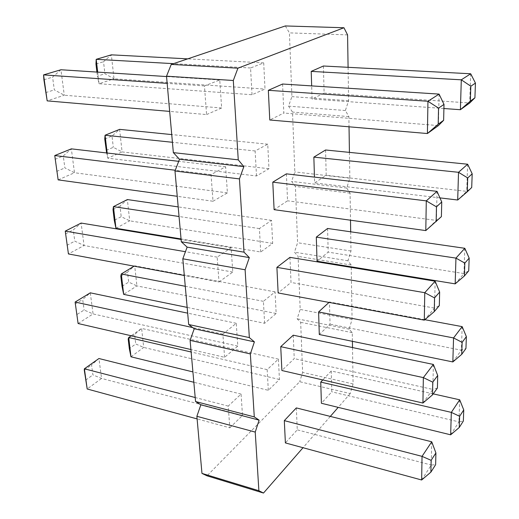 <?xml version="1.0" encoding="UTF-8"?>
<svg xmlns="http://www.w3.org/2000/svg" width="519" height="519" viewBox="0 0 519 519"><rect width="100%" height="100%" fill="white"/><g stroke="black" fill="none" stroke-linecap="round" stroke-linejoin="round"><path stroke-width="0.39" stroke-dasharray="2.6 1.95" d="M352.505 347.561L353.082 383.95L350.228 393.577L299.69 381.712L207.016 475.826M350.228 393.577L338.2 407.37M330.311 416.413L303.018 447.715M348.087 67.314L348.612 100.68L345.375 110.521L348.865 116.593L349.028 126.805M349.43 152.378L349.838 178.225L346.705 188.034L350.072 193.146L350.5 220.205M350.682 231.811L350.98 251.008L347.951 260.772L351.207 265.034L351.233 266.831M351.24 267.421L352.064 319.457L349.125 329.156L352.271 332.666L352.407 341.32M424.827 319.698L329.468 301.98L330.039 324.18L319.289 334.521M329.468 301.98L328.994 302.415M433.222 393.869L331.239 370.981L331.777 391.839L321.397 403.269M331.239 370.981L322.773 379.94M296.336 407.915L297.264 429.842L285.385 442.921M293.248 335.19L294.241 358.623L281.888 370.514M282.589 84.026L283.822 113.038L269.776 119.999M289.946 257.359L291.01 282.459L278.139 292.956M286.397 173.852L287.545 200.801L274.11 209.67M323.402 66.01L324.103 93.089L312.068 99.051L311.666 85.895M327.58 228.47L328.19 252.137L317.044 261.226M325.562 149.991L326.211 175.273L314.637 182.915L314.462 177.109M285.32 25.95L289.427 32.879L291.905 96.631L288.564 106.148L292.502 112.072L294.831 171.925L291.6 181.41L295.395 186.431L297.582 242.73L294.461 252.169L298.114 256.386L300.17 309.441L297.153 318.822L300.676 322.318L302.622 372.395L299.69 381.712M264.619 323.298L263.405 301.325L275.076 291.879L276.153 313.502L264.619 323.298L187.158 307.397M268.31 390.314L267.168 369.645L278.418 359.122L279.43 379.48L268.31 390.314L192.912 371.915M229.826 427.805L242.503 415.453L241.056 394.083L228.217 406.092L229.826 427.805L197.11 418.904M224.597 357.306L222.878 334.119L236.249 323.292L237.799 346.089L224.597 357.306L190.914 349.534M206.581 114.569L221.645 107.991L219.751 79.978L204.46 85.933L206.581 114.569L169.661 111.397M219.005 281.953L232.778 272.053L231.124 247.699L217.163 257.139L219.005 281.953L184.31 275.498M213.017 201.242L227.406 192.88L225.635 166.787L211.038 174.618L213.017 201.242L177.239 196.305M252.026 94.73L250.554 67.983L263.704 62.864L265.001 89.067L252.026 94.73L99.058 83.741L114.011 78.797L104.903 73.73L103.534 61.729L111.358 54.839L114.011 78.797L265.001 89.067M260.694 251.994L259.403 228.581L271.528 220.38L272.67 243.385L260.694 251.994L181.047 238.941M256.503 175.967L255.127 150.964L267.739 144.198L268.959 168.727L256.503 175.967L107.757 158.191L122.095 151.924L113.298 147.318L106.084 150.387M353.082 383.95L302.622 372.395M352.271 332.666L300.676 322.318M349.125 329.156L297.153 318.822M352.064 319.457L300.17 309.441M351.207 265.034L298.114 256.386M347.951 260.772L294.461 252.169M350.98 251.008L297.582 242.73M350.072 193.146L295.395 186.431M346.705 188.034L291.6 181.41M349.838 178.225L294.831 171.925M348.865 116.593L292.502 112.072M345.375 110.521L288.564 106.148M348.612 100.68L291.905 96.631M347.574 34.89L289.427 32.879M462.163 326.626L461.372 350.208L330.039 324.18M452.834 361.938L461.372 350.208L465.945 348.496M450.648 434.805L458.952 421.876L331.777 391.839M459.698 399.812L458.952 421.876L463.35 421.032M431.737 441.792L431.244 465.037L297.264 429.842M421.642 479.991L431.244 465.037L435.636 464.661M422.927 403.042L432.84 389.412L294.241 358.623M433.371 364.442L432.84 389.412L437.413 388.056M439.08 94.101L438.419 125.585L283.822 113.038M435.13 281.201L434.559 308.091L291.01 282.459M424.302 320.145L434.559 308.091L439.327 305.613M437.03 191.355L436.414 220.413L287.545 200.801M425.794 230.592L436.414 220.413L441.397 216.631M470.694 73.776L469.708 102.996L324.103 93.089M443.907 108.523L312.068 99.051M455.176 283.867L463.954 273.552L328.19 252.137M464.803 248.29L463.954 273.552L468.722 270.84M457.693 200.01L466.724 191.355L326.211 175.273M439.924 197.888L314.637 182.915M467.638 164.218L466.724 191.355L471.706 187.502M275.076 291.879L134.693 265.806L136.912 285.904L128.673 282.109L127.525 272.047L134.11 266.163M276.153 313.502L136.912 285.904L123.678 294.37M263.405 301.325L185.27 286.28M279.43 379.48L143.718 347.432L135.725 343.987L129.315 348.612M130.976 356.8L143.718 347.432L141.616 328.417L134.642 334.47L135.725 343.987M267.168 369.645L191.135 351.999M278.418 359.122L141.616 328.417L131.203 335.767M241.056 394.083L193.84 382.269M228.217 406.092L195.202 397.528M242.503 415.453L101.562 378.429L92.895 374.906L91.545 364.935L98.941 358.525L101.562 378.429L87.192 388.997M237.799 346.089L93.07 313.937L84.117 310.025L76.578 314.748M78.097 323.519L93.07 313.937L90.293 292.826L82.683 299.457L84.117 310.025M222.878 334.119L192.653 327.56M236.249 323.292L187.67 313.152M219.751 79.978L166.554 76.553M204.46 85.933L167.163 83.371M221.645 107.991L64.285 95.224L54.313 89.878L52.581 77.117L60.937 69.754L64.285 95.224L47.171 100.874M231.124 247.699L181.092 239.486M217.163 257.139L185.445 251.709M232.778 272.053L84.065 245.5L74.788 241.16L73.27 229.923L81.113 223.066L84.065 245.5L68.43 253.947M225.635 166.787L178.698 161.331M211.038 174.618L175.273 170.251M227.406 192.88L74.489 172.736L64.875 167.916L63.26 155.96L71.343 148.856L74.489 172.736L58.141 179.879M263.704 62.864L187.703 58.861M250.554 67.983L173.476 63.655M97.702 72.122L99.058 83.741L97.377 76.131L104.903 73.73M272.67 243.385L129.718 220.841L121.206 216.663L114.277 220.316M115.951 228.276L129.718 220.841L127.363 199.562L119.993 206.011L121.206 216.663M259.403 228.581L179.042 216.507M271.528 220.38L178.186 206.899M268.959 168.727L122.095 151.924L119.604 129.361L112.007 136.023L113.298 147.318M255.127 150.964L172.418 142.29M107.154 153.014L107.757 158.191L106.635 152.956M267.739 144.198L171.731 134.583M122.01 286.28L128.673 282.109M120.823 276.147L127.525 272.047M128.193 339.03L134.642 334.47M84.273 370.086L91.545 364.935M85.667 380.122L92.895 374.906M75.093 304.095L82.683 299.457M43.901 79.744L52.581 77.117M45.691 92.629L54.313 89.878M65.349 233.978L73.27 229.923M66.925 245.312L74.788 241.16M54.969 159.346L63.26 155.96M56.649 171.419L64.875 167.916M96.904 72.07L97.377 76.131M95.957 64.019L103.534 61.729M113.019 209.579L119.993 206.011M104.747 138.995L112.007 136.023"/><path stroke-width="0.78" d="M303.018 447.715L263.49 493.05L207.016 475.826L201.969 473.399L196.876 416.303L200.84 404.82L195.559 401.537L190.097 340.36L194.229 328.767L188.682 324.518L182.818 258.806L187.132 247.128L181.3 241.77L174.981 171.004L179.496 159.255L173.346 152.631L166.521 76.196L171.251 64.408L285.32 25.95L343.954 27.747L347.574 34.89L348.087 67.314M263.49 493.05L258.884 490.721L201.969 473.399M338.2 407.37L330.311 416.413M258.884 490.721L255.231 432.087L196.876 416.303M255.231 432.087L259.104 420.131L254.284 416.906L250.359 353.926L254.394 341.852L249.341 337.597L245.111 269.77L249.321 257.593L244.008 252.156L239.441 178.899L243.846 166.651L238.253 159.846L233.31 80.484L237.923 68.184L343.954 27.747M349.028 126.805L349.43 152.378M350.5 220.205L350.682 231.811M351.233 266.831L351.24 267.421M352.407 341.32L352.505 347.561M328.994 302.415L318.601 311.951L319.289 334.521L452.834 361.938L461.728 354.341L465.945 348.496L466.367 336.617L462.163 326.626L424.827 319.698M322.773 379.94L320.748 382.081L321.397 403.269L450.648 434.805L459.244 427.494L463.35 421.032L463.746 409.926L459.698 399.812L433.222 393.869M296.336 407.915L284.308 420.637L285.385 442.921L421.642 479.991L430.887 472.134L435.636 464.661L435.908 452.957L431.737 441.792L296.336 407.915M293.248 335.19L280.734 346.666L281.888 370.514L422.927 403.042L432.509 394.862L437.413 388.056L437.705 375.484L433.371 364.442L293.248 335.19M282.589 84.026L268.336 90.312L269.776 119.999L427.409 133.539L438.419 125.585L443.635 120.298L444.005 104.397L439.08 94.101L282.589 84.026M289.946 257.359L276.899 267.369L278.139 292.956L424.302 320.145L434.26 311.614L439.327 305.613L439.645 292.054L435.13 281.201L289.946 257.359M286.397 173.852L272.78 182.15L274.11 209.67L425.794 230.592L441.397 216.631L441.74 201.969L437.03 191.355L286.397 173.852M311.218 71.388L461.3 79.816L470.694 73.776L323.402 66.01L311.218 71.388L311.666 85.895M327.58 228.47L316.305 237.125L317.044 261.226L455.176 283.867L464.388 275.965L468.722 270.84L469.176 258.105L464.803 248.29L327.58 228.47M313.852 157.127L458.524 172.302L467.638 164.218L325.562 149.991L313.852 157.127L314.462 177.109M259.104 420.131L200.84 404.82M254.284 416.906L195.559 401.537M250.359 353.926L190.097 340.36M254.394 341.852L194.229 328.767M249.341 337.597L188.682 324.518M245.111 269.77L182.818 258.806M249.321 257.593L187.132 247.128M244.008 252.156L181.3 241.77M239.441 178.899L174.981 171.004M243.846 166.651L179.496 159.255M238.253 159.846L173.346 152.631M233.31 80.484L166.521 76.196M237.923 68.184L171.251 64.408M452.834 361.938L453.554 337.934L318.601 311.951M461.728 354.341L462.137 342.358L453.554 337.934L462.163 326.626M450.648 434.805L451.322 412.384L320.748 382.081M459.244 427.494L459.626 416.296L451.322 412.384L459.698 399.812M284.308 420.637L422.038 456.357L431.737 441.792M435.908 452.957L431.133 460.334L422.038 456.357L421.642 479.991M422.927 403.042L423.348 377.605L280.734 346.666M432.509 394.862L432.775 382.166L423.348 377.605L433.371 364.442M268.336 90.312L427.948 101.263L439.08 94.101M444.005 104.397L438.542 108.101L427.948 101.263L427.409 133.539L438.198 124.203L443.635 120.298M276.899 267.369L424.763 292.697L435.13 281.201M439.645 292.054L434.546 297.912L424.763 292.697L424.302 320.145M272.78 182.15L426.287 200.872L437.03 191.355M441.74 201.969L436.466 206.847L426.287 200.872L425.794 230.592M443.907 108.523L460.405 109.71L470.324 101.127L470.83 86.212L461.3 79.816L460.405 109.71L469.708 102.996L474.911 97.832L475.443 83.085L470.694 73.776M455.176 283.867L455.948 258.105L316.305 237.125M464.388 275.965L464.829 263.107L455.948 258.105L464.803 248.29M457.693 200.01L467.249 191.783L467.716 177.952L458.524 172.302L457.693 200.01L439.924 197.888M187.158 307.397L123.678 294.37L122.01 286.28L120.823 276.147L121.29 273.961L123.678 294.37M185.27 286.28L121.29 273.961L134.11 266.163M192.912 371.915L130.976 356.8L129.315 348.612L128.193 339.03L128.718 337.512L130.976 356.8M191.135 351.999L128.718 337.512L131.203 335.767M193.84 382.269L98.941 358.525L84.383 368.795L87.192 388.997L84.273 370.086L84.383 368.795L195.202 397.528M197.11 418.904L87.192 388.997M190.914 349.534L78.097 323.519L75.112 302.064L78.097 323.519M192.653 327.56L75.112 302.064L90.293 292.826L187.67 313.152M166.554 76.553L60.937 69.754L43.557 74.892L47.171 100.874L43.901 79.744L43.557 74.892L167.163 83.371M169.661 111.397L47.171 100.874M181.092 239.486L81.113 223.066L65.258 231.124L68.43 253.947L65.258 231.124L185.445 251.709M184.31 275.498L68.43 253.947M178.698 161.331L71.343 148.856L54.761 155.551L58.141 179.879L54.761 155.551L175.273 170.251M177.239 196.305L58.141 179.879M187.703 58.861L111.358 54.839L96.203 59.322L97.702 72.122M173.476 63.655L96.203 59.322L95.957 64.019L96.904 72.07M181.047 238.941L115.951 228.276L114.277 220.316L113.019 209.579L113.427 206.646L115.951 228.276M179.042 216.507L113.427 206.646L127.363 199.562L178.186 206.899M172.418 142.29L105.078 135.232L107.154 153.014M171.731 134.583L119.604 129.361L105.078 135.232L104.747 138.995L106.635 152.956M462.137 342.358L466.367 336.617M459.626 416.296L463.746 409.926M431.133 460.334L430.887 472.134M432.775 382.166L437.705 375.484M438.542 108.101L438.198 124.203M434.546 297.912L434.26 311.614M436.466 206.847L436.155 221.671M470.324 101.127L474.911 97.832M470.83 86.212L475.443 83.085M464.829 263.107L469.176 258.105M467.249 191.783L471.706 187.502L472.193 173.82L467.638 164.218M467.716 177.952L472.193 173.82"/></g></svg>
